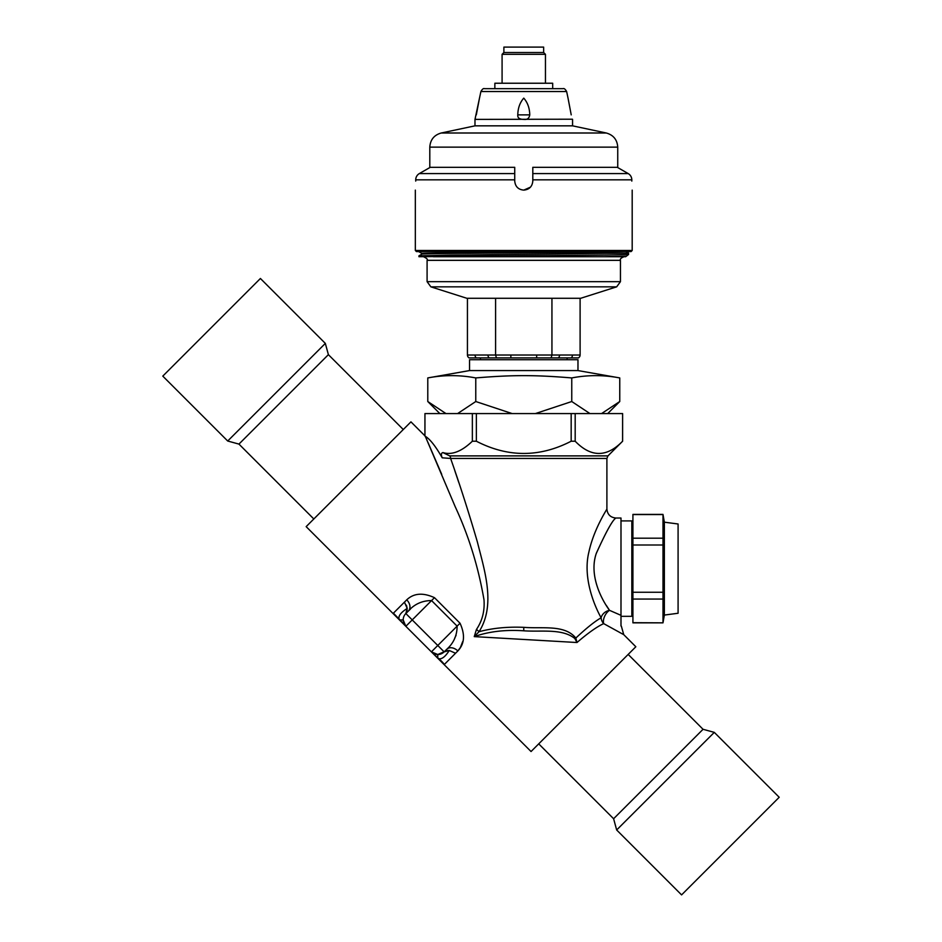 <?xml version="1.0" encoding="UTF-8"?>
<svg xmlns="http://www.w3.org/2000/svg" width="942" height="942" viewBox="0 0 942 942"><rect width="100%" height="100%" fill="white"/><g stroke="black" fill="none" stroke-linecap="round" stroke-linejoin="round"><path stroke-width="1.41" d="M628.561 253.092L450.417 255.129L418.954 255.812L418.954 256.719L606.377 255.046L628.573 254.481L628.573 253.104L625.912 251.561M624.134 251.561C609.568 252.432 415.375 253.268 421.886 254.128L421.886 253.445C418.154 252.821 519.278 252.209 582.356 251.561M543.64 52.517L503.888 52.517L503.888 47.1L543.64 47.1L543.64 52.517L545.453 54.33L502.086 54.33L502.086 83.237M523.764 83.237L552.683 83.237L552.683 88.666L494.856 88.666L494.856 83.237L523.764 83.237M571.217 114.865L568.038 98.133L571.217 114.865M572.442 119.21L474.98 119.387L474.98 125.839L572.559 125.839L606.283 132.999C613.419 135.024 617.234 139.746 617.74 147.14L429.799 147.14L429.799 167.57M476.311 114.865L479.49 98.133L474.98 119.387M475.086 119.21L475.357 118.515M480.903 91.527C482.257 89.16 483.434 88.207 484.435 88.666L563.104 88.666C564.105 88.207 565.282 89.16 566.637 91.527L480.903 91.527L479.49 98.133M529.757 114.865C529.616 108.13 527.614 102.548 523.764 98.133C519.913 102.548 517.923 108.13 517.782 114.865L529.757 114.865C529.227 118.362 527.226 119.87 523.764 119.387C519.466 119.375 517.464 117.868 517.782 114.865M430.871 286.839L616.669 286.839L580.684 298.284L466.843 298.284L430.871 286.839L427.091 281.67L620.448 281.67L620.448 260.333L427.091 260.333C428.021 259.462 426.808 258.261 423.476 256.719M571.217 357.913A3.615 3.132 -90 0 0 572.477 355.028L580.107 355.028A4.168 3.615 0 0 1 578.435 357.913L558.312 357.913A3.615 3.132 -90 0 0 559.572 355.028L572.477 355.028M467.432 298.284L467.432 355.028A4.168 3.615 -0 0 0 469.092 357.913L551.105 357.913L551.941 355.028L551.941 298.284M551.105 357.913L558.312 357.913M536.669 357.913L536.669 355.028L559.572 355.028M510.858 357.913L510.858 355.028L536.669 355.028M496.434 357.913L495.598 355.028L495.598 298.284M489.216 357.913A3.615 3.132 -90 0 1 487.968 355.028L510.858 355.028M476.311 357.913A3.615 3.132 -90 0 1 475.062 355.028L487.968 355.028M628.573 254.481L625.653 256.719L433.32 256.719M580.107 355.028L580.107 298.284M625.641 256.177L605.117 256.719M606.377 605.482L609.521 610.334C601.42 599.265 588.832 575.409 596.239 553.566C606.071 531.724 612.63 519.878 615.927 518.029C612.795 519.69 606.271 531.429 596.345 553.225C588.738 574.938 601.29 599.159 609.521 610.334L620.99 615.338L620.99 625.994M620.99 615.338L620.99 518.029L615.927 518.029C610.44 517.488 607.425 514.473 606.895 508.986L606.895 458.448L450.617 458.448L442.21 457.812C440.915 454.727 441.162 452.984 442.94 452.584L449.687 455.893A3.615 3.179 -90 0 1 450.617 458.448C459.826 484.553 468.751 512.413 477.394 542.027C484.388 570.087 496.128 604.952 479.031 631.717A9.031 3.179 36.1 0 0 476.452 629.444C482.339 620.754 484.847 610.828 483.976 599.665C478.312 566.813 468.751 535.904 455.316 506.949L425.278 436.276C430.023 439.137 435.675 446.32 442.21 457.812M603.692 623.628C597.04 626.642 588.138 632.942 576.987 642.515L575.821 638.064A3.615 0.742 164.8 0 1 574.797 638.464C561.891 628.243 541.662 632.106 523.764 630.799C505.43 629.55 488.922 631.481 474.25 636.615L479.031 631.717C492.454 628.114 507.361 626.654 523.764 627.337C542.521 628.891 564.658 624.299 575.821 638.064C586.371 628.149 594.802 621.39 601.114 617.787A9.031 8.219 59.2 0 0 603.692 623.628L623.734 634.649L603.692 623.628A9.031 5.051 -62.4 0 1 609.521 610.334A9.031 7.089 -29.8 0 0 601.114 617.787C593.26 603.634 582.862 576.433 588.868 552.142C593.849 528.815 607.131 509.21 606.895 508.986M574.797 638.464L576.987 642.515L474.25 636.615L476.452 629.444M444.565 651.581L437.783 654.513A9.031 9.031 0 0 1 431.389 651.864L306.162 526.637L410.947 421.863L424.924 435.84L424.948 413.573L424.948 435.91L425.819 437.512M425.961 437.818L426.667 439.443M427.986 442.493L441.727 474.368M458.707 482.269L454.845 470.788M401.904 622.226L405.837 626.312A9.031 9.031 0 0 1 405.837 613.525L406.355 612.712M406.402 612.63L406.791 611.676M406.826 611.582L407.203 608.473M402.611 622.98L399.891 619.966L403.188 619.918L405.837 626.312L412.219 619.918L405.837 613.525L408.404 610.958A9.031 6.676 45 0 0 406.732 599.842C413.762 593.154 423.005 592.424 434.474 597.675L460.026 623.227C465.266 634.696 464.547 643.939 457.847 650.957L460.391 647.507L462.663 641.643M410.382 609.133L405.837 613.525L407.203 608.426L406.414 605.164M407.203 608.426L404.448 602.138L393.403 613.183L399.043 618.953C398.242 615.915 400.962 612.406 407.203 608.426M454.68 638.193L456.069 635.355M408.404 610.958C414.527 604.069 422.252 600.607 431.566 600.572L434.474 597.675M621.343 626.112L623.734 634.649L635.838 646.754L531.053 751.528L444.165 664.64C445.201 665.476 442.917 662.155 438.737 658.658C441.774 659.447 445.295 656.727 449.275 650.498L444.165 651.864A9.031 9.031 0 0 1 431.389 651.864L437.783 654.513L431.389 651.864L444.165 664.64L455.551 653.253L449.275 650.498L447.403 650.581M447.32 650.592L446.249 650.828M445.707 651.016L444.6 651.558M435.463 655.797L431.389 651.864L457.129 626.124C457.082 635.438 453.62 643.162 446.743 649.285L444.165 651.864L446.743 649.285A9.031 6.676 -135 0 1 457.847 650.957L455.551 653.253M437.218 657.375L439.667 659.435M460.026 623.227L457.129 626.124L431.566 600.572L412.219 619.918L444.165 651.864L446.743 649.285M433.65 654.066L434.545 654.914M437.783 654.513L437.724 657.81L435.051 655.397M402.776 623.157L399.043 618.953M424.948 413.573L622.615 413.573L622.591 441.221C606.789 457.518 590.987 457.518 575.185 441.221L571.17 441.221C539.566 457.518 507.962 457.518 476.369 441.221L472.354 441.221L472.354 413.573M476.369 441.221L476.369 413.573M571.17 441.221L571.17 413.573M575.185 441.221L575.185 413.573M472.354 441.221C461.627 451.501 451.83 455.292 442.94 452.584M619.377 632.294L621.779 633.589M449.687 455.893L607.955 455.893L622.615 441.221L622.615 413.573M620.99 520.914L631.835 520.914L631.835 616.327L620.99 616.327M469.552 370.571L469.552 359.726L577.976 359.726L577.976 370.571L469.552 370.571L427.786 377.93L427.786 401.527L445.955 413.573M457.6 413.573L475.769 401.527L475.769 377.93C459.778 374.881 443.776 374.881 427.786 377.93M512.13 413.573L475.769 401.527M475.769 377.93C512.472 374.881 535.056 374.881 571.759 377.93L571.759 401.527L535.397 413.573M571.759 401.527L589.939 413.573M601.573 413.573L619.754 401.527L619.754 377.93C603.751 374.881 587.761 374.881 571.759 377.93M664.357 615.067L664.357 522.186L678.087 523.987L678.087 613.254L664.357 615.067L662.991 622.839L632.918 622.839L632.918 514.414L662.991 514.414L662.991 538.188L632.918 538.188M632.918 514.556L662.991 514.556M632.918 544.994L662.991 544.994L662.991 538.188M632.918 599.065L662.991 599.065L662.991 592.259L632.918 592.259M662.991 622.839L632.918 622.697M662.991 599.065L662.991 622.697M662.991 592.259L662.991 544.994M616.669 829.984L681.584 894.9L779.211 797.273L714.295 732.37L616.669 829.984L613.607 818.739L703.05 729.296L714.295 732.37M325.331 343.406L260.416 278.491L162.789 376.117L227.705 441.021L325.331 343.406L328.393 354.651L238.95 444.094L227.705 441.021M418.954 251.561L421.769 251.561M532.807 179.84L532.807 173.575L628.184 173.575A7.253 7.23 -1.7 0 1 631.811 179.84L532.807 179.84L532.807 181.088C532.265 186.575 529.251 189.589 523.764 190.119C518.277 189.589 515.274 186.575 514.732 181.088L514.732 179.84L415.716 179.84A7.253 7.23 1.7 0 1 419.343 173.575L514.732 173.575L514.732 179.84M628.184 173.575L617.304 167.323L532.807 167.323L532.807 173.575M514.732 173.575L514.732 167.323L430.235 167.323L419.343 173.575M523.764 190.119L530.464 187.152M631.811 181.088C632.223 192.745 632.223 192.745 631.811 181.088L631.811 179.84M415.716 179.84L415.716 181.088C415.304 192.745 415.304 192.745 415.716 181.088M415.34 190.119L415.34 250.478L632.188 250.478L632.188 190.119M632.188 250.478L631.105 251.561L416.423 251.561L415.34 250.478M467.432 355.028L475.062 355.028M523.764 627.337L523.764 630.799M404.448 602.138L406.732 599.842M474.98 125.839L441.245 132.999L606.283 132.999M545.453 54.33L545.453 83.237M503.888 52.517L502.086 54.33M572.559 119.387L572.559 125.839M566.637 91.527L568.038 98.133M480.396 357.913L480.396 359.726M567.131 357.913L567.131 359.726M620.448 260.333C619.836 259.109 621.037 257.908 624.063 256.719M616.669 286.839L620.448 281.67M427.091 281.67L427.091 260.333M421.898 254.116L418.966 255.812M607.955 455.893L606.895 458.448M577.976 370.571L619.754 377.93M607.708 413.573L619.754 401.527M439.832 413.573L427.786 401.527M664.357 522.186L662.991 514.414M631.835 612.229L632.918 613.136M631.835 525.024L632.918 524.117M703.05 729.296L628.173 654.419M613.607 818.739L538.718 743.862M238.95 444.094L313.827 518.971M328.393 354.651L403.282 429.528M418.966 251.773L421.898 253.457M617.74 147.14L617.74 167.57M441.245 132.999C434.109 135.024 430.294 139.746 429.799 147.14"/></g></svg>
